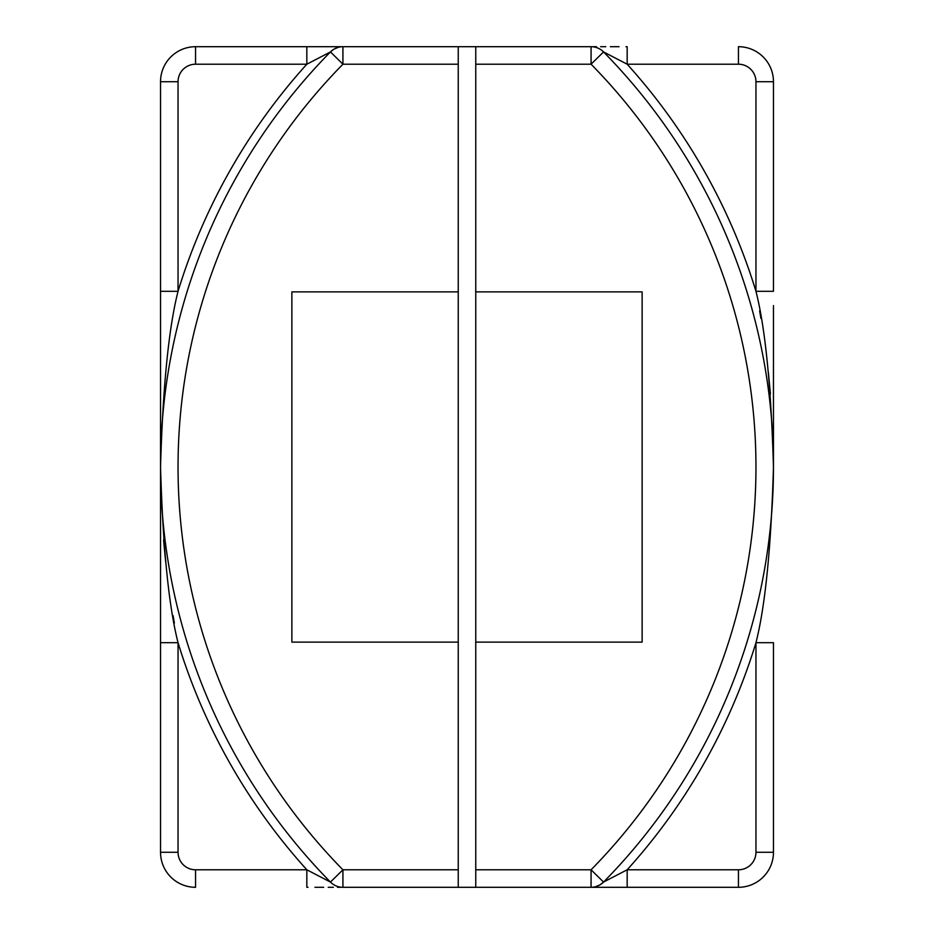 <?xml version="1.0" encoding="UTF-8"?>
<svg xmlns="http://www.w3.org/2000/svg" width="934" height="934" viewBox="0 0 934 934"><rect width="100%" height="100%" fill="white"/><g stroke="black" fill="none" stroke-linecap="round" stroke-linejoin="round"><path stroke-width="1.4" d="M458.244 291.875L458.244 64.213L342.93 64.213A574.41 574.41 0 0 0 342.93 869.788L458.244 869.788L458.244 291.875L291.875 291.875L291.875 642.125L458.244 642.125M458.244 869.788L458.244 887.3L342.93 887.3L342.93 869.788L330.449 882.07A17.512 17.512 0 0 0 342.93 887.3L343.023 887.3M458.244 47.552L458.244 64.213M160.531 291.303L160.531 81.725L160.531 467L160.531 291.303L178.044 291.303A600.679 600.679 0 0 1 306.831 64.213L195.556 64.213A17.512 17.512 0 0 0 178.044 81.725L178.044 291.303C168.739 327.787 162.901 386.349 160.531 467C162.901 547.616 168.739 606.178 178.044 642.697L178.044 852.275A17.512 17.512 0 0 0 195.556 869.788L306.831 869.788L330.449 882.07A591.923 591.923 0 0 1 330.449 51.93L306.831 64.213L306.831 46.7L314.933 46.7L195.556 46.7L342.93 46.7A17.512 17.512 0 0 0 330.449 51.93L342.93 64.213L342.93 46.7L475.756 46.7L475.756 291.875L642.125 291.875L642.125 642.125L475.756 642.125L475.756 887.3L738.444 887.3L627.169 887.3L627.169 869.788L738.444 869.788A17.512 17.512 0 0 0 755.956 852.275L773.469 852.275L773.469 642.697L773.469 852.275A35.025 35.025 0 0 1 738.444 887.3L738.444 869.788M458.244 887.3L475.756 887.3L475.756 869.788L591.07 869.788A574.41 574.41 0 0 0 591.07 64.213L591.07 46.7L475.756 46.7L475.756 64.213L591.07 64.213L603.551 51.93A17.512 17.512 0 0 0 591.07 46.7L590.977 46.7M593.487 46.7L596.499 46.7M600.62 46.7L605.781 46.7M615.693 46.7L619.055 46.7M311.898 46.7L316.474 46.7M610.357 46.7L616.393 46.7M341.844 46.7L340.513 46.7L341.844 46.7M337.501 46.7L322.989 46.7L337.501 46.7M755.956 852.275L755.956 642.697A600.679 600.679 0 0 1 627.169 869.788L603.551 882.07A17.512 17.512 0 0 1 591.07 887.3L591.07 869.788L603.551 882.07A591.923 591.923 0 0 0 603.551 51.93L602.033 50.564M323.643 887.3L317.607 887.3M592.156 887.3L593.487 887.3L592.156 887.3M596.499 887.3L611.011 887.3L596.499 887.3M340.513 887.3L337.501 887.3M333.38 887.3L328.219 887.3M318.307 887.3L314.945 887.3M622.102 887.3L617.526 887.3M475.756 642.125L475.756 291.875M160.531 578.088L160.531 467L160.531 642.697L178.044 642.697A600.679 600.679 0 0 0 306.831 869.788L306.831 887.3L308.022 887.3M178.044 852.275L160.531 852.275L160.531 642.697L160.531 852.275A35.025 35.025 0 0 0 195.556 887.3L195.556 869.788M195.556 64.213L195.556 46.7A35.025 35.025 0 0 0 160.531 81.725L178.044 81.725M160.531 642.697L160.531 628.43M160.531 613.019L160.531 599.92M174.378 623.083L173.094 615.646M165.657 561.824L163.567 539.969M773.469 642.697L755.956 642.697C765.261 606.213 771.099 547.651 773.469 467L773.469 305.57M773.469 320.981L773.469 334.08M773.469 355.912L773.469 467C771.099 386.384 765.261 327.822 755.956 291.303L773.469 291.303L773.469 81.725L773.469 291.303M625.978 46.7L627.169 46.7L627.169 64.213A600.679 600.679 0 0 1 755.956 291.303L755.956 81.725A17.512 17.512 0 0 0 738.444 64.213L627.169 64.213L603.551 51.93M755.956 81.725L773.469 81.725A35.025 35.025 0 0 0 738.444 46.7L738.444 64.213M759.622 310.917L760.906 318.354M768.343 372.176L770.433 394.031M595.647 886.693L599.908 884.907M338.353 47.307L334.092 49.093M330.449 882.07L331.967 883.436M308.967 46.7L315.879 46.7M329.305 887.3L329.971 887.3M341.856 887.3L342.976 887.3M625.033 887.3L618.121 887.3M606.668 887.3L605.22 887.3M604.695 46.7L604.029 46.7M592.144 46.7L591.024 46.7M603.551 882.07L600.317 884.661M591.024 887.3L627.169 887.3M330.449 51.93L333.683 49.339M342.976 46.7L306.831 46.7"/></g></svg>
